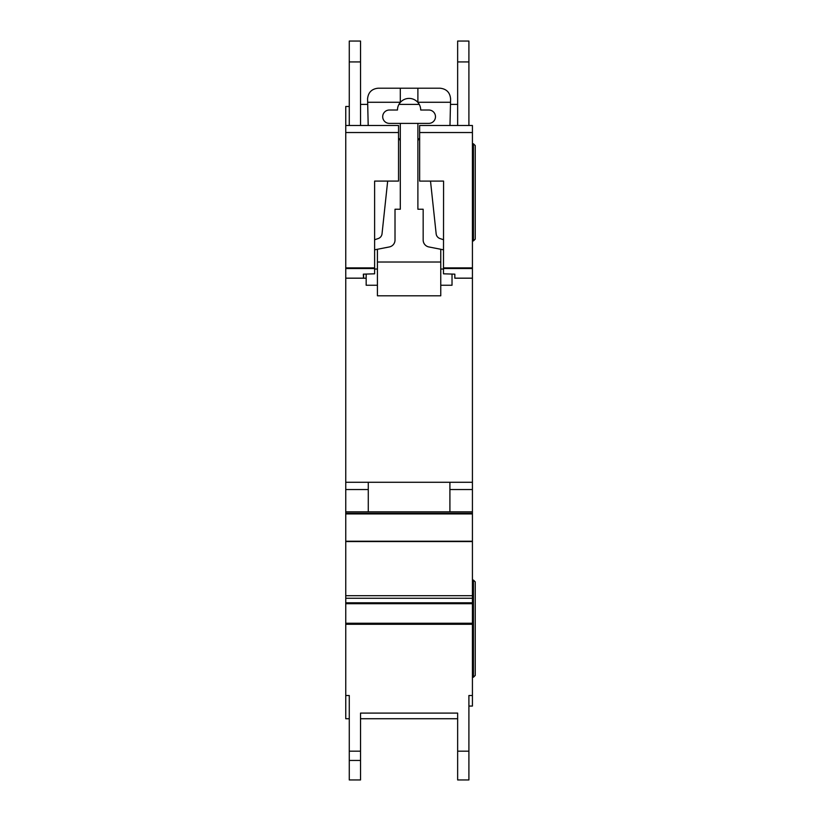 <?xml version="1.0" encoding="UTF-8"?>
<svg xmlns="http://www.w3.org/2000/svg" width="821" height="821" viewBox="0 0 821 821"><rect width="100%" height="100%" fill="white"/><g stroke="black" fill="none" stroke-linecap="round" stroke-linejoin="round"><path stroke-width="1.23" d="M398.534 181.092L374.612 181.092L398.534 181.102L398.534 132.53L345.754 132.53L345.754 125.5L349.274 125.5L349.274 41.05L360.532 41.05L360.532 125.5L368.198 125.5L360.532 125.5L368.198 125.5L367.572 98.756C368.249 92.393 371.759 88.873 378.132 88.206L440.056 88.206C446.532 88.914 450.052 92.516 450.606 99.002L449.98 125.5L455.891 125.5M428.798 110.014A6.681 6.681 0 0 1 435.479 116.705A6.681 6.681 0 0 1 428.798 123.386L389.39 123.386A6.681 6.681 0 0 1 382.699 116.705A6.681 6.681 0 0 1 389.39 110.014L397.477 110.014A11.607 11.607 180 0 1 400.299 102.44A11.607 11.607 0 0 1 417.889 102.44A11.607 11.607 180 0 1 420.701 110.014L428.798 110.014M387.676 181.102L382.032 233.8A5.634 5.634 0 0 1 378.224 238.542L374.612 239.753M398.534 138.236A4.187 4.187 0 0 1 400.299 141.653M374.612 249.82L389.328 246.947A7.04 7.04 0 0 0 395.014 240.04L395.014 209.242L400.299 209.242L400.299 123.386M377.424 285.246L366.166 285.246L366.166 274.07M440.764 285.246L452.022 285.246L452.022 274.07M417.889 123.386L417.889 209.242L423.164 209.242L423.164 240.04A7.04 7.04 0 0 0 428.86 246.947L443.576 249.82M417.889 141.653A4.187 4.187 0 0 1 419.644 138.236M443.576 239.753L439.953 238.542A5.634 5.634 0 0 1 436.156 233.8L430.512 181.102M377.424 249.266L377.424 262.022L440.764 262.022L440.764 249.266M417.889 88.206L417.889 102.44M400.299 88.206L400.299 102.44M367.654 102.276L400.299 102.276M440.764 262.022L440.764 295.796L377.424 295.796L377.424 262.022M377.424 269.052L374.612 269.052M443.576 269.052L440.764 269.052M417.889 102.276L450.534 102.276M345.754 132.53L345.754 695.51L349.274 695.51L349.274 718.724L345.754 718.724L345.754 695.51M419.644 181.102L443.576 181.092L419.644 181.102L419.644 125.5L457.646 125.5L457.646 41.05L468.904 41.05L468.904 125.5L472.424 125.5L472.424 706.06L468.904 706.06L468.904 695.51L468.904 779.95L457.646 779.95L457.646 713.1L457.646 718.724L360.532 718.724L360.532 713.1L360.532 779.95L349.274 779.95L349.274 695.51M472.424 513.248L345.754 513.248L472.424 513.248M374.612 181.092L374.612 273.814L363.354 274.152L363.498 278.206L366.166 278.206L363.6 278.206L363.6 274.142M349.274 106.494L345.754 106.494L345.754 125.5L398.534 125.5L398.534 132.53M443.576 181.092L443.484 273.814L454.834 274.152L454.834 278.155L472.424 278.155M454.834 278.206L472.424 278.206L454.834 278.155M345.754 278.206L363.498 278.206L345.754 278.206M419.644 132.53L472.424 132.53M345.754 482.276L472.424 482.276M449.908 482.276L368.28 482.276L368.28 511.832L449.908 511.832L449.908 482.276M345.754 489.532L368.28 489.532M449.908 489.532L472.424 489.532M345.754 511.832L472.424 511.832M360.532 713.1L457.646 713.1M468.904 695.51L472.424 695.51M457.646 41.05L468.904 41.05M349.274 125.5L368.198 125.5M468.904 125.5L449.98 125.5M457.646 104.38L450.483 104.38M419.244 104.38L398.944 104.38M367.705 104.38L360.532 104.38M473.45 240.912L473.45 143.798L475.246 145.584L475.246 239.116L473.45 240.912L472.424 240.912M473.45 143.798L472.424 143.798M473.45 580.098L475.246 581.884L475.246 675.416L473.45 677.212L473.45 580.098L472.424 580.098M473.45 677.212L472.424 677.212M345.754 623.231L472.424 623.231M345.754 268.529L374.612 268.529M345.754 278.155L363.487 278.155M443.576 267.882L472.424 267.882M443.576 268.529L472.424 268.529M345.754 267.882L374.612 267.882M345.754 513.925L472.424 513.925M345.754 541.224L472.424 541.224M345.754 541.583L472.424 541.583M345.754 595.697L472.424 595.697M345.754 598.252L472.424 598.252M345.754 602.799L472.424 602.799M345.754 603.702L472.424 603.702M345.754 624.288L472.424 624.288M360.532 751.174L349.274 751.174M457.646 751.174L468.904 751.174M457.646 61.924L468.904 61.924M457.646 779.95L468.904 779.95L457.646 779.95M360.532 760.441L349.274 760.441M360.532 61.924L349.274 61.924"/></g></svg>
